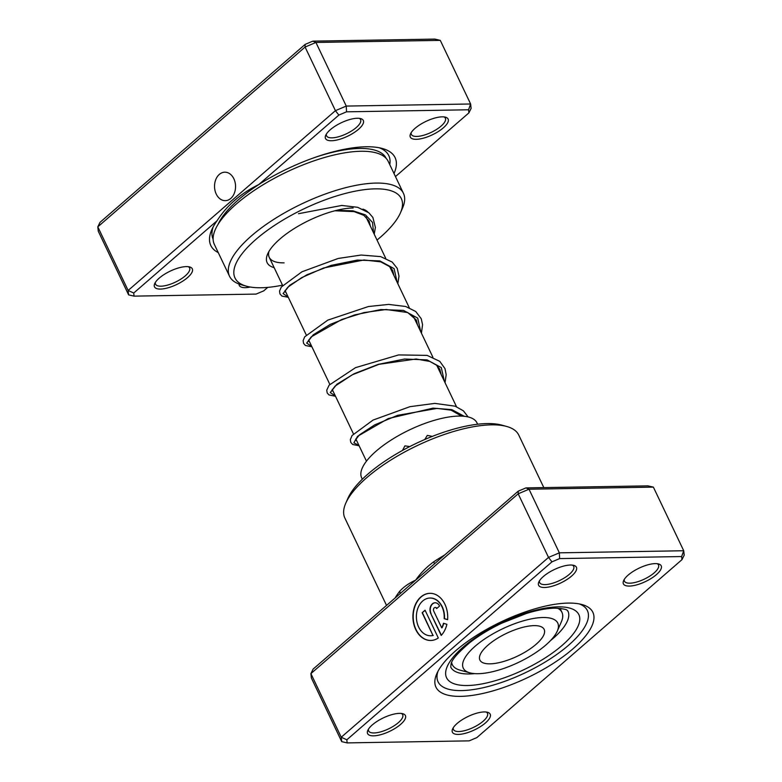 <?xml version="1.0" encoding="UTF-8"?>
<svg xmlns="http://www.w3.org/2000/svg" width="782" height="782" viewBox="0 0 782 782"><rect width="100%" height="100%" fill="white"/><g stroke="black" fill="none" stroke-linecap="round" stroke-linejoin="round"><path stroke-width="1.17" d="M568.172 603.088A86.91 30.86 -25.5 0 1 581.925 604.525A86.91 30.86 -25.5 0 1 565.239 655.062A86.91 30.86 -25.5 0 1 460.637 696.361A86.91 30.86 -25.5 0 1 436.786 673.752A86.91 30.86 -25.5 0 1 568.172 603.088M461.546 690.584A82.726 29.374 154.5 0 0 548.915 659.715A82.726 29.374 154.5 0 0 587.39 610.576A82.726 29.374 154.5 0 0 579.306 603.919A82.726 29.374 -25.5 0 1 587.39 610.576A82.726 29.374 -25.5 0 1 548.915 659.715A82.726 29.374 -25.5 0 1 461.546 690.584A82.726 29.374 -25.5 0 1 438.057 681.806A82.726 29.374 154.5 0 0 461.546 690.584M399.944 593.773A4.193 3.187 38.1 0 0 399.68 591.319C403.678 586.891 409.015 583.157 415.682 580.127C420.481 573.216 426.493 567.097 433.727 561.789A96.342 34.212 -25.5 0 1 444.616 555.024M430.139 598.025A18.866 13.92 89 0 1 430.276 598.025A18.866 13.92 89 0 1 444.469 618.66L444.186 618.66A18.866 13.92 -91 0 0 429.992 598.034A18.866 13.92 -91 0 0 422.72 600.977A18.866 13.92 -91 0 0 417.011 622.277A18.866 13.92 -91 0 0 430.628 635.766A18.866 13.92 -91 0 0 432.974 635.453L422.143 612.736L425.056 610.204L438.301 637.965A23.587 17.399 89 0 1 430.706 640.478A23.587 17.399 89 0 1 413.688 623.625A23.587 17.399 89 0 1 420.824 596.998A23.587 17.399 89 0 1 429.914 593.313A23.587 17.399 89 0 1 447.617 619.686L444.186 618.66M430.061 593.313A23.587 17.399 -91 0 0 421.107 596.989A23.587 17.399 -91 0 0 413.942 623.528A23.587 17.399 -91 0 0 430.853 640.478M430.823 613.645A7.077 5.22 89 0 1 432.348 603.87A7.077 5.22 89 0 1 435.075 602.766A7.077 5.22 89 0 1 439.572 606.05L436.659 608.582A2.356 1.74 -91 0 0 435.163 607.487A2.356 1.74 -91 0 0 434.254 607.858A2.356 1.74 -91 0 0 433.736 611.113L441.732 627.858A18.866 13.92 -91 0 0 443.472 623.264L446.893 624.3A23.587 17.399 89 0 1 441.214 635.434L430.823 613.645L441.4 635.228M435.222 602.766A7.077 5.22 -91 0 0 432.632 603.87A7.077 5.22 -91 0 0 431.107 613.635M435.3 607.487A2.356 1.74 89 0 1 435.447 607.477A2.356 1.74 89 0 1 436.855 608.406M399.455 713.37A20.948 7.439 -25.5 0 1 402.769 713.712A20.948 7.439 -25.5 0 1 398.752 725.892A20.948 7.439 -25.5 0 1 373.552 735.842A20.948 7.439 -25.5 0 1 367.804 730.398A20.948 7.439 -25.5 0 1 399.455 713.37M368.478 729.147A18.846 6.696 154.5 0 0 368.645 730.955A18.846 6.696 154.5 0 0 374.001 732.959A18.846 6.696 154.5 0 0 393.903 725.921A18.846 6.696 154.5 0 0 402.671 714.728A18.846 6.696 154.5 0 0 401.381 713.458M570.469 565.024A20.948 7.439 -25.5 0 1 573.783 565.376A20.948 7.439 -25.5 0 1 569.765 577.546A20.948 7.439 -25.5 0 1 544.555 587.497A20.948 7.439 -25.5 0 1 538.808 582.052A20.948 7.439 -25.5 0 1 570.469 565.024M539.482 580.801A18.846 6.696 154.5 0 0 539.658 582.61A18.846 6.696 154.5 0 0 545.005 584.613A18.846 6.696 154.5 0 0 564.917 577.575A18.846 6.696 154.5 0 0 573.685 566.383A18.846 6.696 154.5 0 0 572.385 565.112M655.267 563.607A20.948 7.439 -25.5 0 1 658.581 563.949A20.948 7.439 -25.5 0 1 654.554 576.129A20.948 7.439 -25.5 0 1 629.354 586.08A20.948 7.439 -25.5 0 1 623.606 580.635A20.948 7.439 -25.5 0 1 655.267 563.607M624.28 579.384A18.846 6.696 154.5 0 0 624.456 581.192A18.846 6.696 154.5 0 0 629.803 583.186A18.846 6.696 154.5 0 0 649.715 576.158A18.846 6.696 154.5 0 0 658.473 564.956A18.846 6.696 154.5 0 0 657.183 563.685M484.253 711.943A20.948 7.439 -25.5 0 1 487.567 712.294A20.948 7.439 -25.5 0 1 483.55 724.474A20.948 7.439 -25.5 0 1 458.34 734.425A20.948 7.439 -25.5 0 1 452.602 728.971A20.948 7.439 -25.5 0 1 484.253 711.943M453.267 727.729A18.846 6.696 154.5 0 0 453.443 729.528A18.846 6.696 154.5 0 0 458.799 731.532A18.846 6.696 154.5 0 0 478.701 724.494A18.846 6.696 154.5 0 0 487.469 713.301A18.846 6.696 154.5 0 0 486.169 712.031M345.771 503.188L347.834 498.496A92.149 32.727 -25.5 0 1 487.118 423.57A92.149 32.727 -25.5 0 1 501.702 425.095L506.648 426.454A96.342 34.212 154.5 0 0 491.399 424.851A96.342 34.212 154.5 0 0 345.771 503.188A96.342 34.212 154.5 0 0 344.852 518.026L386.533 605.415M346.827 739.792L341.245 737.231L341.714 741.629L311.373 678.014L310.894 673.615L313.113 669.109L518.251 491.155L525.905 487.909L647.936 485.866L653.381 487.127L529.013 489.219L518.183 493.804L310.894 673.615L341.245 737.231L548.524 557.419L559.355 552.835L683.722 550.743L684.201 555.152L681.982 559.658L681.65 556.549L559.619 558.592L551.965 561.838L346.827 739.792L347.159 742.9L469.19 740.857L476.844 737.612L681.982 559.658M518.251 491.155L518.183 493.804L548.524 557.419L551.965 561.838M525.905 487.909L529.013 489.219L559.355 552.835L559.619 558.592M653.381 487.127L683.722 550.743L681.65 556.549M543.813 487.606L518.759 435.075A96.342 34.212 154.5 0 0 506.648 426.454M437.969 671.337A82.726 29.374 154.5 0 0 438.057 681.806A82.726 29.374 -25.5 0 1 437.969 671.337M341.714 741.629L347.159 742.9M443.726 623.342A18.866 13.92 89 0 1 442.016 627.848L441.732 627.858M444.469 618.66L447.627 619.608M425.134 610.371L422.143 612.736M422.417 612.726L432.974 635.453M433.257 635.443A18.866 13.92 89 0 1 430.911 635.756A18.866 13.92 89 0 1 430.774 635.756M434.352 563.939A4.193 1.417 56.6 0 0 433.727 561.789M388.801 458.594L383.639 462.015M409.788 446.561L404.92 445.867L402.486 450.442M432.358 436.376L427.314 435.398L424.802 439.494M452.768 429.406L447.236 431.078M477.616 424.225L476.961 422.857A63.88 22.688 154.5 0 0 435.955 419.856A63.88 22.688 154.5 0 0 361.655 477.851L362.31 479.229M560.596 609.51A63.88 22.688 154.5 0 0 561.017 608.484M230.778 198.442A14.242 10.508 -91 0 0 235.089 182.362A14.242 10.508 -91 0 0 224.805 172.187A14.242 10.508 -91 0 0 219.312 174.415A14.242 10.508 -91 0 0 215.001 190.495A14.242 10.508 -91 0 0 225.284 200.661A14.242 10.508 -91 0 0 230.778 198.442M218.256 252.606A102.08 36.246 -25.5 0 1 211.775 229.771A102.08 36.246 -25.5 0 1 217.044 220.759L133.732 293.025L134.064 296.134L256.095 294.091L263.749 290.845L267.727 287.395M395.467 176.585L468.887 112.891L468.555 109.783L346.524 111.826L338.87 115.081L258.813 184.523C240.846 193.35 226.927 205.422 217.044 220.759M258.813 184.523A102.08 36.246 -25.5 0 1 366.084 146.772A102.08 36.246 -25.5 0 1 382.242 148.463A102.08 36.246 -25.5 0 1 394.011 173.526M416.259 139.313A20.948 7.439 -25.5 0 1 410.511 133.869A20.948 7.439 -25.5 0 1 442.162 116.841A20.948 7.439 -25.5 0 1 445.486 117.183A20.948 7.439 -25.5 0 1 441.459 129.362A20.948 7.439 -25.5 0 1 416.259 139.313M411.185 132.617A18.846 6.696 154.5 0 0 411.352 134.426A18.846 6.696 154.5 0 0 416.708 136.42A18.846 6.696 154.5 0 0 436.62 129.392A18.846 6.696 154.5 0 0 445.378 118.199A18.846 6.696 154.5 0 0 444.088 116.929M331.46 140.74A20.948 7.439 -25.5 0 1 325.713 135.286A20.948 7.439 -25.5 0 1 357.374 118.258A20.948 7.439 -25.5 0 1 360.688 118.61A20.948 7.439 -25.5 0 1 356.66 130.79A20.948 7.439 -25.5 0 1 331.46 140.74M326.387 134.045A18.846 6.696 154.5 0 0 326.563 135.843A18.846 6.696 154.5 0 0 331.91 137.847A18.846 6.696 154.5 0 0 351.822 130.809A18.846 6.696 154.5 0 0 360.58 119.617A18.846 6.696 154.5 0 0 359.29 118.346M250.279 287.033A20.948 7.439 -25.5 0 1 245.245 287.659A20.948 7.439 -25.5 0 1 239.038 284.022M160.457 289.076A20.948 7.439 -25.5 0 1 154.709 283.631A20.948 7.439 -25.5 0 1 186.36 266.603A20.948 7.439 -25.5 0 1 189.674 266.955A20.948 7.439 -25.5 0 1 185.657 279.125A20.948 7.439 -25.5 0 1 160.457 289.076M155.383 282.38A18.846 6.696 154.5 0 0 155.55 284.189A18.846 6.696 154.5 0 0 160.906 286.192A18.846 6.696 154.5 0 0 180.808 279.154A18.846 6.696 154.5 0 0 189.576 267.962A18.846 6.696 154.5 0 0 188.286 266.691M274.179 267.688A56.548 20.078 -25.5 0 1 267.669 253.935A56.548 20.078 -25.5 0 1 353.141 207.963M268.93 251.481A52.355 18.592 154.5 0 0 269.223 257.307A52.355 18.592 154.5 0 0 284.091 262.86M377.012 240.064A92.149 32.727 154.5 0 0 400.452 212.821A92.149 32.727 154.5 0 0 375.165 188.853A92.149 32.727 154.5 0 0 264.267 232.645A92.149 32.727 154.5 0 0 246.584 286.222A92.149 32.727 154.5 0 0 261.168 287.747A92.149 32.727 154.5 0 0 282.498 285.147M246.584 286.222L241.638 284.863A96.342 34.212 -25.5 0 1 229.527 276.242A96.342 34.212 -25.5 0 1 274.326 219.019A96.342 34.212 -25.5 0 1 376.074 183.076A96.342 34.212 -25.5 0 1 403.434 193.291A96.342 34.212 -25.5 0 1 402.515 208.129L400.452 212.821M403.434 193.291L388.263 161.483A96.342 34.212 154.5 0 0 360.903 151.268A96.342 34.212 154.5 0 0 259.155 187.211A96.342 34.212 154.5 0 0 214.356 244.434L229.527 276.242M133.732 293.025L128.14 290.464L335.429 110.663L346.26 106.069L470.627 103.986L440.286 40.371L315.918 42.453L305.088 47.047L97.799 226.848L98.278 231.257L128.619 294.873L128.14 290.464L97.799 226.848L100.018 222.342L305.156 44.388L312.81 41.143L434.841 39.1L440.286 40.371M346.524 111.826L346.26 106.069L315.918 42.453L312.81 41.143M338.87 115.081L335.429 110.663L305.088 47.047L305.156 44.388M468.555 109.783L470.627 103.986L471.106 108.385L468.887 112.891M362.877 209.126A56.548 20.078 -25.5 0 1 367.814 211.981M369.212 221.277A56.548 20.078 -25.5 0 1 368.693 222.606M128.619 294.873L134.064 296.134M466.219 671.308A52.355 18.592 154.5 0 0 469.845 672.833A52.355 18.592 154.5 0 0 518.525 662.383A52.355 18.592 154.5 0 0 557.273 631.133A52.355 18.592 154.5 0 0 554.819 619.901A52.355 18.592 154.5 0 0 492.22 634.251A52.355 18.592 154.5 0 0 466.219 671.308M557.595 608.191A60.732 21.564 -25.5 0 1 558.534 608.719A60.732 21.564 -25.5 0 1 561.965 612.394A60.732 21.564 -25.5 0 1 561.388 621.749L557.273 631.133M469.845 672.833L459.963 670.115A60.732 21.564 -25.5 0 1 455.759 668.356A60.732 21.564 -25.5 0 1 452.328 664.68A60.732 21.564 -25.5 0 1 451.664 662.52M542.151 627.252A35.601 12.639 154.5 0 0 503.022 635.111A35.601 12.639 154.5 0 0 479.894 660.057A35.601 12.639 154.5 0 0 481.898 662.217A35.601 12.639 154.5 0 0 521.027 654.358A35.601 12.639 154.5 0 0 544.164 629.402A35.601 12.639 154.5 0 0 542.151 627.252M395.115 597.966A96.342 34.212 -25.5 0 1 399.68 591.319M550.469 640.644A64.926 23.059 154.5 0 0 567.947 611.172L567.673 610.81C566.745 611.26 570.313 608.953 554.829 608.161C547.009 608.298 537.596 610.048 526.579 613.411L501.809 623.156C489.542 629.041 478.819 635.571 469.65 642.745C457.978 652.687 451.8 659.734 451.106 663.908L450.745 667.075A64.926 23.059 154.5 0 0 469.19 673.957A64.926 23.059 154.5 0 0 474.742 673.615M467.372 685.521A73.303 26.031 -25.5 0 1 463.257 647.017A73.303 26.031 -25.5 0 1 558.065 606.861A73.303 26.031 -25.5 0 1 562.18 645.355A73.303 26.031 -25.5 0 1 467.372 685.521M336.514 210.358L353.005 210.827L365.458 214.903L372.535 222.411L373.542 232.782M288.138 296.955L283.064 293.602L289.663 285.303L306.847 274.814L331.089 265.401L357.286 260.074L379.876 260.924L394.099 268.617L397.148 282.263M311.735 346.436L306.661 343.083L313.269 334.784L330.444 324.295L354.686 314.882L380.893 309.555L403.473 310.405L417.705 318.098L420.745 331.744M335.341 395.917L330.268 392.564L336.866 384.255L354.041 373.767L378.293 364.353L404.49 359.036L427.07 359.886L441.302 367.579L444.342 381.225M358.938 445.398L353.875 442.827L357.57 436.307L388.312 418.546L432.984 408.145L451.859 409.641L464.244 416.288M313.191 158.032A93.703 33.274 -25.5 0 1 359.564 148.463A93.703 33.274 -25.5 0 1 386.181 158.404L386.181 158.404M218.031 224.395A93.703 33.274 -25.5 0 1 262.664 182.128M213.124 239.214A97.281 34.545 -25.5 0 1 213.124 227.005M379.241 147.769A97.281 34.545 -25.5 0 1 389.759 164.621M460.969 416.083L460.403 414.9M456.502 406.718L436.806 365.419M432.905 357.237L413.209 315.938M409.299 307.756L389.602 266.457M385.702 258.275L366.005 216.976M366.455 461.165L355.849 438.927M353.405 433.805L332.252 389.446M329.808 384.324L308.646 339.965M306.212 334.852L285.049 290.493M282.605 285.371L269.223 257.307M334.872 210.769L354.148 211.629L363.874 215.363L369.172 221.189L370.336 226.057M285.86 292.194L284.531 291.774M284.482 291.735L287.796 287.229L301.735 277.6L323.601 267.982L364.031 259.976L380.687 261.843L389.954 266.779L392.672 270.464L393.933 275.538M309.457 341.666L308.128 341.255M308.079 341.216L311.177 336.915L341.714 319.496L364.001 312.595L386.152 309.496L407.686 312.536L416.288 319.975L417.539 325.009M333.064 391.147L331.734 390.736M331.676 390.687L335.067 386.113L352.203 374.832L379.045 364.304L416.151 358.997L429.875 361.45L436.532 365.174L439.807 369.28L441.136 374.49M356.66 440.628L355.331 440.217M355.282 440.168L359.446 434.87L374.656 424.9L397.627 415.33L437.109 408.4L451.077 410.159L461.605 416.102M298.499 213.701L341.754 205.451L357.648 207.298L368.86 212.802L372.887 217.474L375.38 227.396L374.236 234.238M288.304 297.307L281.911 296.075L279.946 293.895L279.545 291.09L281.295 287.033L301.92 271.804L338.176 258.461L361.089 255.04L380.648 256.613L392.202 262.068L397.217 268.314L398.986 276.095L397.833 283.719M311.901 346.788L305.449 345.507L303.563 343.406L303.142 340.62L304.677 336.847L327.795 320.131L368.459 306.515L388.664 304.413L405.663 306.485L415.75 311.5L421.244 318.743L422.554 324.657L421.439 333.2M335.507 396.269L328.987 394.949L327.189 392.935L326.739 390.159L329.124 385.155L355.536 367.648L398.625 354.92L427.099 355.39L439.758 361.323L445.007 368.635L446.17 374.666L445.036 382.672M359.104 445.75L352.731 444.518L350.805 442.456L350.336 439.68L352.047 435.535L373.034 420.081L409.973 406.669L434.841 403.385L455.192 406.2L463.413 410.843L468.105 416.923M561.965 612.394L560.049 608.367M452.328 664.68L451.488 662.921"/></g></svg>
